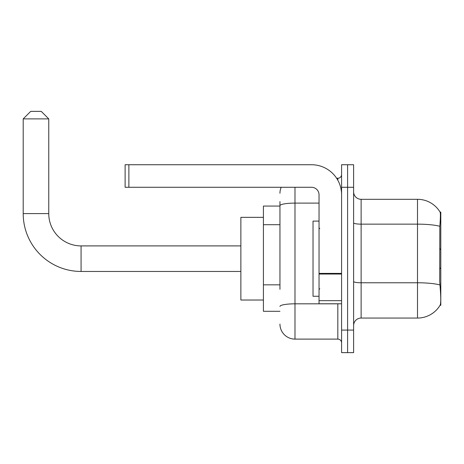 <?xml version="1.0" encoding="UTF-8"?>
<svg xmlns="http://www.w3.org/2000/svg" width="464" height="464" viewBox="0 0 464 464"><rect width="100%" height="100%" fill="white"/><g stroke="black" fill="none" stroke-linecap="round" stroke-linejoin="round"><path stroke-width="0.7" d="M440.8 267.705L440.8 212.083L440.116 212.176A26.309 26.309 0 0 0 417.501 199.305L361.125 199.305A7.517 7.517 0 0 1 353.614 191.789A7.517 7.517 0 0 0 361.125 199.305L361.125 318.06A7.517 7.517 0 0 0 353.614 325.577A7.517 7.517 0 0 1 361.125 318.06L417.501 318.06A26.309 26.309 0 0 0 440.063 305.283L440.8 305.283L440.8 267.705L439.71 268.789M279.954 220.191L279.954 201.562L279.954 206.068L263.419 206.068L263.419 311.298L279.954 311.298M440.063 305.283L440.191 305.057C440.951 303.096 440.951 297.412 440.191 287.993L439.71 281.462L439.82 226.299C440.469 218.126 440.568 213.417 440.116 212.176A26.309 26.309 0 0 0 417.501 199.305L417.501 224.147L361.125 224.147A7.517 1.305 -0 0 1 353.614 222.842M440.191 305.057A26.309 26.309 0 0 1 417.501 318.06L417.501 224.147A26.309 4.57 180 0 1 439.82 226.299M347.6 330.084L347.6 352.634L353.614 352.634L353.614 330.084L347.6 330.084L347.6 352.634L341.585 352.634L341.585 330.084L347.6 330.084L347.6 187.276L347.6 330.084M341.585 330.084L341.585 164.732L347.6 164.732L347.6 187.276L347.6 164.732L353.614 164.732L353.614 330.084M279.954 289.339L279.954 201.562M294.988 187.276L294.988 339.109L337.827 339.109L337.827 303.781M336.632 178.257L337.827 178.257A3.758 3.758 0 0 0 341.585 174.499M341.585 342.861A3.758 3.758 0 0 0 337.827 339.109M279.954 193.291A15.034 15.034 0 0 1 281.207 187.276M294.988 339.109A15.034 15.034 0 0 1 279.954 324.075M319.035 221.102L313.026 221.102L313.026 296.264L319.035 296.264M240.868 271.457L81.072 271.457A57.872 57.872 0 0 1 23.2 213.585L23.2 118.883L30.717 111.366L41.238 111.366L48.755 118.883L23.2 118.883M81.072 271.457L81.072 245.903A32.318 32.318 0 0 1 48.755 213.585L48.755 118.883M263.419 217.343L240.868 217.343L240.868 300.022L263.419 300.022M341.585 303.781L319.035 303.781L319.035 273.389L341.585 273.389L341.585 194.793A30.067 30.067 0 0 0 311.524 164.732L128.876 164.732L128.876 187.276L311.524 187.276A7.517 7.517 0 0 1 319.035 194.793L319.035 273.389M128.876 187.276L125.118 187.276L125.118 164.732L128.876 164.732M279.954 224.704L263.419 224.704M279.954 284.832L263.419 284.832M440.127 222.169L440.8 222.169M439.901 284.948A26.309 4.57 180 0 0 417.501 282.773L361.125 282.773A7.517 1.305 0 0 1 353.614 281.468M353.614 187.276L341.585 187.276M339.132 303.781A3.758 0.655 0 0 1 337.827 303.821L294.988 303.821A15.034 2.61 180 0 0 279.954 306.431M279.954 205.714A15.034 2.61 180 0 1 294.988 203.104L319.035 203.104M337.827 180.241L337.827 178.257M23.2 213.585L48.755 213.585M341.585 274.038L319.035 274.038M319.035 300.672L341.585 300.672M319.789 228.619L319.035 227.865M319.789 288.747L319.035 289.501M440.8 249.661L439.71 248.576M240.868 245.903L81.072 245.903"/></g></svg>
